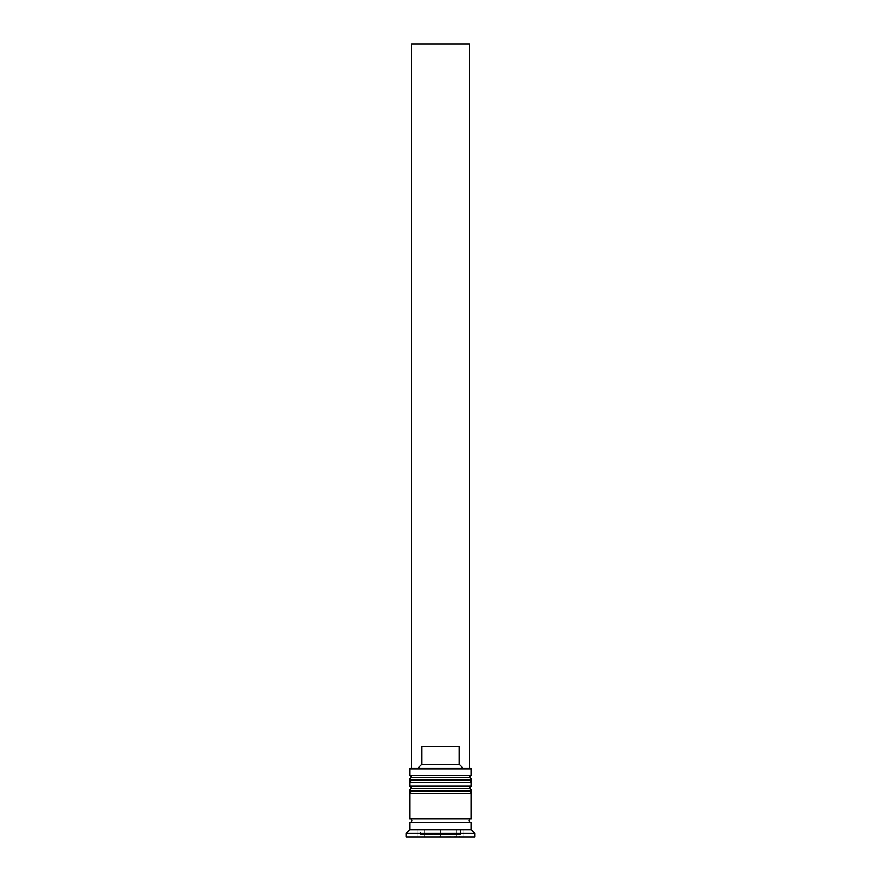 <?xml version="1.0" encoding="UTF-8"?>
<svg xmlns="http://www.w3.org/2000/svg" width="881" height="881" viewBox="0 0 881 881"><rect width="100%" height="100%" fill="white"/><g stroke="black" fill="none" stroke-linecap="round" stroke-linejoin="round"><path stroke-width="0.66" stroke-dasharray="4.41 3.3" d="M469.099 782.636L411.901 782.636L469.099 782.636L411.901 782.636L469.099 782.636L469.099 777.571L411.901 777.571L411.901 782.636M469.099 793.506L411.901 793.506L469.099 793.506L411.901 793.506L469.099 793.506L469.099 788.44L411.901 788.44L411.901 793.506M470.917 822.469L410.083 822.469L470.917 822.469M458.241 836.95L456.787 836.95L458.241 836.95A2.169 2.169 0 0 0 460.411 834.781L460.411 829.704L420.589 829.704L420.589 834.781L460.411 834.781L420.589 834.781A2.169 2.169 0 0 0 422.759 836.95L424.213 836.95L422.759 836.95M426.272 836.95L438.43 836.95L426.272 836.95M456.787 836.664L456.787 829.704L440.5 829.704L440.5 836.664L438.43 836.95L442.57 836.95L440.5 836.664L440.5 829.704L440.5 836.95L464.034 836.95L416.966 836.95L440.5 836.95L440.5 829.704L464.034 829.704L416.966 829.704L456.787 829.704L456.787 836.664L442.57 836.95L456.787 836.95M470.917 818.845L410.083 818.845L470.917 818.845M470.553 768.155L410.447 768.155M463.021 768.155L469.463 768.155L469.463 44.05L411.537 44.05L411.537 768.155L463.021 768.155L417.979 768.155L421.658 764.543L459.342 764.543L463.021 768.155L469.463 768.155M411.537 768.155L417.979 768.155M421.658 764.543L421.658 746.438L459.342 746.438L459.342 764.543M406.108 836.95L474.892 836.95M406.108 833.327L474.892 833.327M409.72 822.469L471.28 822.469M409.72 829.704L471.28 829.704M409.72 818.845L471.28 818.845M409.72 793.506L471.28 793.506M411.901 788.44L469.099 788.44M409.72 782.636L471.28 782.636M471.28 786.259L409.72 786.259M411.901 777.571L469.099 777.571M409.72 768.882L471.28 768.882M471.28 775.401L409.72 775.401M464.034 829.704L464.034 836.95L464.034 829.704M416.966 829.704L416.966 836.95L416.966 829.704M420.589 829.704L460.411 829.704M440.5 829.704L424.213 829.704L424.213 836.664L424.213 829.704L440.5 829.704M421.658 746.438L459.342 746.438L421.658 746.438M409.72 779.74L471.28 779.74M471.28 780.467L409.72 780.467M409.72 790.609L471.28 790.609M471.28 791.336L409.72 791.336"/><path stroke-width="1.32" d="M471.28 779.74L409.72 779.74A2.169 2.169 0 0 1 411.901 777.571L409.72 775.401L471.28 775.401L469.099 777.571L411.901 777.571L469.099 777.571A2.169 2.169 0 0 1 471.28 779.74L471.28 780.467A2.169 2.169 0 0 1 469.099 782.636M411.901 782.636A2.169 2.169 0 0 1 409.72 780.467L471.28 780.467M409.72 779.74L409.72 780.467M471.28 790.609L409.72 790.609A2.169 2.169 0 0 1 411.901 788.44L409.72 786.259L471.28 786.259L469.099 788.44L411.901 788.44L469.099 788.44A2.169 2.169 0 0 1 471.28 790.609L471.28 791.336A2.169 2.169 0 0 1 469.099 793.506M411.901 793.506A2.169 2.169 0 0 1 409.72 791.336L471.28 791.336M409.72 790.609L409.72 791.336M410.083 822.469A1.806 1.806 0 0 0 411.901 820.663A1.806 1.806 0 0 0 410.083 818.845M470.917 822.469A1.806 1.806 0 0 1 469.099 820.663A1.806 1.806 0 0 1 470.917 818.845M409.72 768.882L410.447 768.155L470.553 768.155L471.28 768.882L409.72 768.882L409.72 775.401M409.72 829.704L409.72 822.469L471.28 822.469L471.28 829.704L409.72 829.704L406.108 833.327L406.108 836.95L474.892 836.95L474.892 833.327L406.108 833.327M471.28 829.704L474.892 833.327M471.28 768.882L471.28 775.401M471.28 786.259L471.28 782.636L409.72 782.636L409.72 786.259M471.28 793.506L409.72 793.506L409.72 818.845L471.28 818.845L471.28 793.506M417.979 768.155L421.658 764.543L421.658 746.438L459.342 746.438L459.342 764.543L463.021 768.155M459.342 764.543L421.658 764.543M469.463 768.155L469.463 44.05L411.537 44.05L411.537 768.155"/></g></svg>
